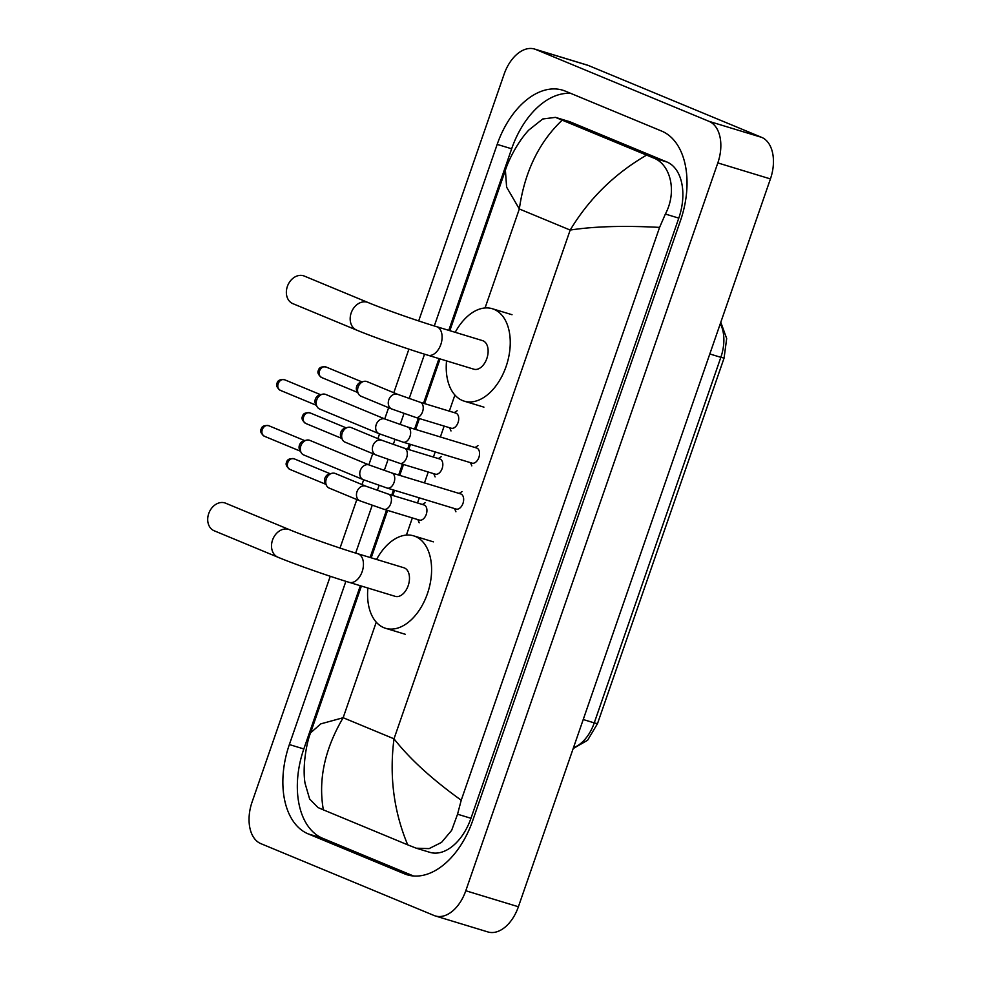 <?xml version="1.0" encoding="UTF-8"?>
<svg xmlns="http://www.w3.org/2000/svg" width="981" height="981" viewBox="0 0 981 981"><rect width="100%" height="100%" fill="white"/><g stroke="black" fill="none" stroke-linecap="round" stroke-linejoin="round"><path stroke-width="1.47" d="M418.679 320.934L504.099 74.249A35.132 21.864 106.9 0 1 534.571 49.05L587.178 65.053A35.132 21.864 106.9 0 1 588.441 65.506L761.661 137.365A35.132 21.864 106.9 0 1 770.428 178.922L518.397 906.751A35.132 21.864 106.9 0 1 487.925 931.95L435.319 915.947A35.132 21.864 106.9 0 1 434.056 915.494L260.836 843.635A35.132 21.864 106.9 0 1 252.068 802.078L330.254 576.288M534.571 49.05A35.132 21.864 106.9 0 1 535.834 49.504L709.055 121.362A35.132 21.864 106.9 0 1 717.822 162.92L465.791 890.748A35.132 21.864 106.9 0 1 435.319 915.947M340.027 548.06L356.826 499.55M362.001 484.577L363.657 479.807M368.844 464.847L372.731 453.614M377.906 438.654L379.561 433.884M384.736 418.924L388.623 407.691M393.81 392.731L408.905 349.15M345.888 581.316L289.358 744.554A75.525 47.014 -73.1 0 0 308.23 833.911L404.466 873.826A75.525 47.014 -73.1 0 0 407.164 874.794A75.525 47.014 -73.1 0 0 472.707 820.607L680.532 220.443A75.525 47.014 -73.1 0 0 661.66 131.086L565.424 91.172A75.525 47.014 -73.1 0 0 562.726 90.203A75.525 47.014 -73.1 0 0 497.183 144.391L434.313 325.962M424.54 354.19L409.151 398.629M403.976 413.565L400.15 424.601M394.975 439.537L393.246 444.552M388.071 459.488L384.245 470.524M379.083 485.46L377.342 490.475M372.167 505.411L355.662 553.088M360.346 585.731L303.828 748.957A75.525 47.014 -73.1 0 0 322.7 838.314L413.541 875.996M570.819 93.403A75.525 47.014 -73.1 0 0 511.653 148.793L448.771 330.364M438.998 358.592L423.522 403.289M418.347 418.237L414.571 429.126M409.396 444.074L407.618 449.212M402.443 464.16L398.678 475.049M393.491 489.997L391.713 495.135M386.539 510.083L370.119 557.49M361.4 586.049L310.56 732.893L320.762 723.88L343.154 717.724C324.699 749.177 318.102 779.895 323.362 809.852L407.704 844.837C393.773 811.422 389.212 776.081 394.006 738.816C409.666 758.84 432.069 779.306 461.229 800.226L457.551 814.205L451.652 830.367L441.536 842.397L429.114 848.614L416.263 848.197L429.813 852.317A47.431 29.528 -73.1 0 0 470.966 818.289L678.791 218.125A47.431 29.528 -73.1 0 0 666.945 162.012L570.709 122.098A47.431 29.528 -73.1 0 0 569.005 121.485L555.454 117.364L653.064 157.794C670.44 163.901 677.454 191.418 665.376 214.042L659.588 227.396C623.842 225.495 594.045 226.378 570.182 230.069C589.054 198.738 614.511 173.772 646.528 155.145M323.362 809.852L318.016 807.559L309.64 799.012L305.042 783.255C302.209 766.259 306.759 741.918 310.56 732.893M562.187 120.16C538.925 142.257 524.627 171.871 519.329 208.978L506.613 187.163L505.399 170.228C508.416 160.406 517.625 141.963 528.771 130.093L542.738 118.995L555.454 117.364M461.229 800.226L659.588 227.396M416.263 848.197L407.704 844.837M225.618 503.192A14.936 11.662 112.5 0 0 208.72 513.578A14.936 11.662 112.5 0 0 214.177 530.77L277.991 557.245A14.936 11.662 -67.5 0 1 272.534 540.053A14.936 11.662 -67.5 0 1 289.432 529.666L225.618 503.192M357.906 553.775A14.936 9.295 -73.1 0 1 358.433 553.971A14.936 9.295 -73.1 0 1 362.173 571.629A14.936 9.295 -73.1 0 1 349.211 582.346L395.245 596.35A14.936 9.295 -73.1 0 0 408.341 585.203A14.936 9.295 -73.1 0 0 404.466 567.974A14.936 9.295 -73.1 0 0 403.939 567.778L357.906 553.775C337.783 547.717 304.441 535.957 289.432 529.666M376.569 559.452A48.302 30.068 106.9 0 1 413.651 535.847A48.302 30.068 106.9 0 1 415.38 536.472A48.302 30.068 106.9 0 1 427.912 592.217A48.302 30.068 106.9 0 1 385.533 628.281A48.302 30.068 106.9 0 1 383.804 627.656A48.302 30.068 106.9 0 1 367.887 588.024M304.269 276.053A14.936 11.662 112.5 0 0 287.372 286.44A14.936 11.662 112.5 0 0 292.829 303.632L356.643 330.106A14.936 11.662 -67.5 0 1 351.186 312.914A14.936 11.662 -67.5 0 1 368.083 302.528L304.269 276.053M436.557 326.648A14.936 9.295 -73.1 0 1 437.085 326.832A14.936 9.295 -73.1 0 1 440.825 344.503A14.936 9.295 -73.1 0 1 427.863 355.208L473.897 369.212A14.936 9.295 -73.1 0 0 486.993 358.065A14.936 9.295 -73.1 0 0 483.118 340.836A14.936 9.295 -73.1 0 0 482.591 340.64L436.557 326.648C416.435 320.579 383.093 308.819 368.083 302.528M455.221 332.326A48.302 30.068 106.9 0 1 492.303 308.721A48.302 30.068 106.9 0 1 494.032 309.334A48.302 30.068 106.9 0 1 506.564 365.091A48.302 30.068 106.9 0 1 464.185 401.143A48.302 30.068 106.9 0 1 462.456 400.518A48.302 30.068 106.9 0 1 446.539 360.885M460.432 493.848A7.909 4.917 106.9 0 1 460.714 493.921A7.909 4.917 106.9 0 1 461.009 494.032A7.909 4.917 106.9 0 1 463.057 503.155A7.909 4.917 106.9 0 1 456.116 509.053A7.909 4.917 106.9 0 1 455.834 508.943M304.184 455.11A7.909 6.18 -67.5 0 1 303.73 454.951A7.909 6.18 -67.5 0 1 301.204 452.658A7.909 6.18 -67.5 0 1 300.848 445.852A7.909 6.18 -67.5 0 1 306.379 440.187A7.909 6.18 -67.5 0 1 309.346 440.199A7.909 6.18 -67.5 0 1 309.788 440.359L369.248 465.019L391.811 472.965A7.909 4.917 106.9 0 1 392.093 473.063A7.909 4.917 106.9 0 1 394.215 481.941A7.909 4.917 106.9 0 1 387.201 488.084A7.909 4.917 106.9 0 1 386.919 487.986M301.204 452.658L299.708 450.009A5.714 4.464 -67.5 0 1 299.45 445.092A5.714 4.464 -67.5 0 1 303.448 441.009L306.379 440.187M476.337 447.925A7.909 4.917 106.9 0 1 476.619 447.998A7.909 4.917 106.9 0 1 476.901 448.109A7.909 4.917 106.9 0 1 478.961 457.232A7.909 4.917 106.9 0 1 472.02 463.13A7.909 4.917 106.9 0 1 471.738 463.02M320.088 409.187A7.909 6.18 -67.5 0 1 319.634 409.028A7.909 6.18 -67.5 0 1 317.108 406.723A7.909 6.18 -67.5 0 1 316.753 399.929A7.909 6.18 -67.5 0 1 322.283 394.264A7.909 6.18 -67.5 0 1 325.251 394.276A7.909 6.18 -67.5 0 1 325.692 394.436L385.153 419.095L407.704 427.042A7.909 4.917 106.9 0 1 407.998 427.14A7.909 4.917 106.9 0 1 410.119 436.018A7.909 4.917 106.9 0 1 403.105 442.161A7.909 4.917 106.9 0 1 402.823 442.063M317.108 406.723L315.612 404.074A5.714 4.464 -67.5 0 1 315.355 399.169A5.714 4.464 -67.5 0 1 319.352 395.085L322.283 394.264M423.706 504.884A7.909 4.917 106.9 0 1 424 504.957A7.909 4.917 106.9 0 1 424.283 505.056A7.909 4.917 106.9 0 1 426.33 514.179A7.909 4.917 106.9 0 1 419.402 520.077A7.909 4.917 106.9 0 1 419.12 519.979M329.628 488.244A7.909 6.18 -67.5 0 1 329.187 488.084A7.909 6.18 -67.5 0 1 326.661 485.779A7.909 6.18 -67.5 0 1 331.823 473.32A7.909 6.18 -67.5 0 1 334.803 473.32A7.909 6.18 -67.5 0 1 335.244 473.48L365.938 486.208L388.488 494.154A7.909 4.917 106.9 0 1 388.77 494.252A7.909 4.917 106.9 0 1 390.904 503.13A7.909 4.917 106.9 0 1 383.89 509.274A7.909 4.917 106.9 0 1 383.608 509.176M326.661 485.779L325.165 483.13A5.714 4.464 -67.5 0 1 324.907 478.213A5.714 4.464 -67.5 0 1 328.893 474.13L331.823 473.32M439.611 458.961A7.909 4.917 106.9 0 1 439.905 459.034A7.909 4.917 106.9 0 1 440.187 459.133A7.909 4.917 106.9 0 1 442.235 468.256A7.909 4.917 106.9 0 1 435.306 474.154A7.909 4.917 106.9 0 1 435.024 474.056M345.533 442.321A7.909 6.18 -67.5 0 1 345.091 442.161A7.909 6.18 -67.5 0 1 342.565 439.856A7.909 6.18 -67.5 0 1 347.728 427.385A7.909 6.18 -67.5 0 1 350.708 427.397A7.909 6.18 -67.5 0 1 351.149 427.557L381.842 440.285L404.393 448.231A7.909 4.917 106.9 0 1 404.675 448.329A7.909 4.917 106.9 0 1 406.808 457.207A7.909 4.917 106.9 0 1 399.794 463.351A7.909 4.917 106.9 0 1 399.512 463.253M342.565 439.856L341.069 437.207A5.714 4.464 -67.5 0 1 340.812 432.29A5.714 4.464 -67.5 0 1 344.797 428.207L347.728 427.385M455.515 413.038A7.909 4.917 106.9 0 1 455.809 413.111A7.909 4.917 106.9 0 1 456.091 413.209A7.909 4.917 106.9 0 1 458.139 422.333A7.909 4.917 106.9 0 1 451.211 428.231A7.909 4.917 106.9 0 1 450.917 428.133M361.437 396.385A7.909 6.18 -67.5 0 1 360.996 396.226A7.909 6.18 -67.5 0 1 358.47 393.933A7.909 6.18 -67.5 0 1 363.632 381.462A7.909 6.18 -67.5 0 1 366.612 381.474A7.909 6.18 -67.5 0 1 367.053 381.634L397.746 394.362L420.297 402.308A7.909 4.917 106.9 0 1 420.579 402.406A7.909 4.917 106.9 0 1 422.713 411.284A7.909 4.917 106.9 0 1 415.699 417.428A7.909 4.917 106.9 0 1 415.417 417.33M358.47 393.933L356.974 391.284A5.714 4.464 -67.5 0 1 356.704 386.367A5.714 4.464 -67.5 0 1 360.701 382.283L363.632 381.462M720.79 322.283L726.676 338.531L724.076 358.09L720.851 357.317A35.132 21.864 -73.1 0 0 720.299 323.705M573.493 747.669A35.132 21.864 -73.1 0 0 594.253 722.887L597.49 723.659L587.607 740.25L573.174 748.564M583.229 719.539L594.253 722.887L720.851 357.317L709.815 353.969M376.25 622.175L343.154 717.724L394.006 738.816L570.182 230.069L519.329 208.978L485.055 307.96M454.902 395.036L449.323 411.137M444.148 426.085L440.371 436.974M435.196 451.922L433.418 457.06M428.243 472.008L424.479 482.897M419.292 497.845L417.514 502.983M412.339 517.931L406.404 535.099M717.822 162.92L770.428 178.922M709.055 121.362L761.661 137.365M535.834 49.504L588.441 65.506M465.791 890.748L518.397 906.751M409.96 875.506L404.466 873.826M322.7 838.314L308.23 833.911M303.828 748.957L289.358 744.554M511.653 148.793L497.183 144.391M570.709 122.098L556.84 117.879M666.945 162.012L653.064 157.794M678.791 218.125L665.376 214.042M470.966 818.289L457.551 814.205M268.733 425.705C264.294 425.116 261.768 426.257 261.154 429.102C259.916 431.199 260.983 433.577 264.367 436.251A5.714 4.464 -67.5 0 1 262.27 429.678A5.714 4.464 -67.5 0 1 268.733 425.705L304.76 440.641M261.154 429.102L262.27 429.678M456.116 509.053L387.201 488.084L363.191 479.623A7.909 6.18 -67.5 0 1 360.309 470.524A7.909 6.18 -67.5 0 1 360.481 470.058A7.909 6.18 -67.5 0 1 369.248 465.019M284.637 379.77C280.198 379.193 277.672 380.334 277.059 383.179C275.82 385.275 276.887 387.654 280.259 390.315A5.714 4.464 -67.5 0 1 278.175 383.743A5.714 4.464 -67.5 0 1 284.637 379.77L320.652 394.718M277.059 383.179L278.175 383.743M472.02 463.13L403.105 442.161L379.095 433.7A7.909 6.18 -67.5 0 1 376.214 424.601A7.909 6.18 -67.5 0 1 376.385 424.135A7.909 6.18 -67.5 0 1 385.153 419.095M294.19 458.826C289.751 458.237 287.225 459.378 286.611 462.223C285.373 464.32 286.44 466.698 289.812 469.372A5.714 4.464 -67.5 0 1 287.727 462.799A5.714 4.464 -67.5 0 1 294.19 458.826L330.205 473.762M286.611 462.223L287.727 462.799M360.321 500.972A7.909 6.18 -67.5 0 1 359.88 500.813A7.909 6.18 -67.5 0 1 357.17 491.248A7.909 6.18 -67.5 0 1 365.496 486.049A7.909 6.18 -67.5 0 1 365.938 486.208M310.094 412.903C305.655 412.314 303.129 413.455 302.516 416.3C301.265 418.397 302.344 420.775 305.716 423.449A5.714 4.464 -67.5 0 1 303.632 416.876A5.714 4.464 -67.5 0 1 310.094 412.903L346.109 427.839M302.516 416.3L303.632 416.876M376.226 455.049A7.909 6.18 -67.5 0 1 375.784 454.89A7.909 6.18 -67.5 0 1 373.074 445.325A7.909 6.18 -67.5 0 1 381.401 440.126A7.909 6.18 -67.5 0 1 381.842 440.285M325.999 366.98C321.56 366.391 319.033 367.532 318.408 370.377C317.17 372.473 318.236 374.852 321.621 377.526A5.714 4.464 -67.5 0 1 319.536 370.953A5.714 4.464 -67.5 0 1 325.999 366.98L362.014 381.916M318.408 370.377L319.536 370.953M392.13 409.126A7.909 6.18 -67.5 0 1 391.689 408.967A7.909 6.18 -67.5 0 1 388.966 399.402A7.909 6.18 -67.5 0 1 397.293 394.203A7.909 6.18 -67.5 0 1 397.746 394.362M724.076 358.09L597.49 723.659M371.186 557.821L387.605 510.402M392.78 495.454L394.558 490.328M399.733 475.368L403.498 464.479M408.685 449.531L410.463 444.393M415.637 429.445L419.402 418.556M424.577 403.608L440.052 358.923M449.838 330.683L505.399 170.228M349.211 582.346C328.01 575.933 294.361 564.087 277.991 557.245M385.533 628.281L405.263 634.278M413.651 535.847L433.369 541.855M427.863 355.208C406.661 348.795 373.013 336.949 356.643 330.106M464.185 401.143L483.915 407.14M492.303 308.721L512.021 314.717M460.714 493.921L391.811 472.965M454.559 508.575L455.92 511.775M459.157 493.455L462.076 491.555M363.191 479.623L303.73 454.951M264.367 436.251L300.382 451.186M476.619 447.998L407.704 427.042M470.463 462.652L471.824 465.852M475.062 447.532L477.98 445.632M379.095 433.7L319.634 409.028M280.259 390.315L316.287 405.263M329.187 488.084L359.88 500.813L383.89 509.274L419.402 520.077M424 504.957L388.488 494.154M417.845 519.599L419.206 522.812M422.443 504.479L425.362 502.579M289.812 469.372L325.827 484.307M345.091 442.161L375.784 454.89L399.794 463.351L435.306 474.154M439.905 459.034L404.393 448.231M433.749 473.676L435.11 476.889M438.348 458.556L441.254 456.656M305.716 423.449L341.731 438.384M360.996 396.226L391.689 408.967L415.699 417.428L451.211 428.231M455.809 413.111L420.297 402.308M449.641 427.753L451.002 430.953M454.252 412.633L457.158 410.732M321.621 377.526L357.636 392.461"/></g></svg>
